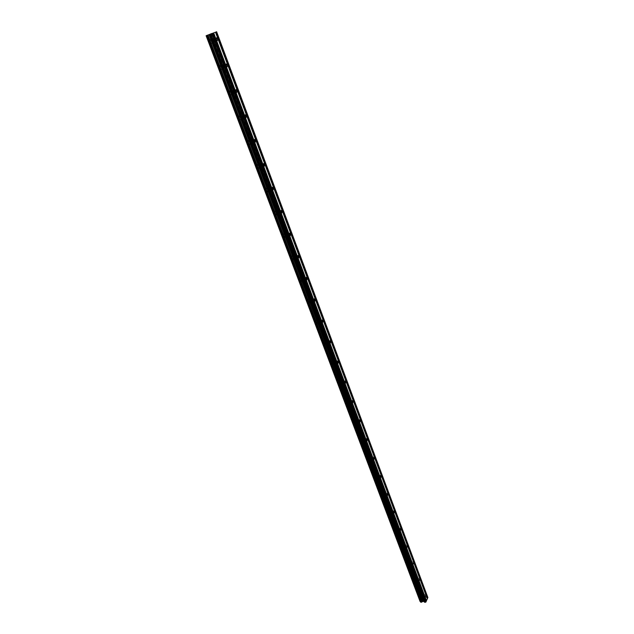 <?xml version="1.0" encoding="UTF-8"?>
<svg xmlns="http://www.w3.org/2000/svg" width="634" height="634" viewBox="0 0 634 634"><rect width="100%" height="100%" fill="white"/><g stroke="black" fill="none" stroke-linecap="round" stroke-linejoin="round"><path stroke-width="0.48" stroke-dasharray="3.17 2.38" d="M214.03 40.188L213.515 42.018L212.62 40.877L213.135 39.046L214.03 40.188M208.99 42.153L210.393 43.92C211.479 44 211.748 43.049 211.201 41.083L209.799 39.308C208.713 39.229 208.443 40.18 208.99 42.153L210.393 43.92C211.471 44 211.74 43.057 211.201 41.083L209.799 39.308C208.713 39.237 208.443 40.18 208.99 42.161M223.826 66.261L223.311 68.092L222.447 67.006L222.97 65.175L223.826 66.261M218.849 68.234L220.188 69.922C221.266 69.994 221.535 69.043 220.997 67.077L219.657 65.381C218.579 65.31 218.31 66.261 218.849 68.234L220.18 69.922C221.266 69.994 221.535 69.043 220.997 67.077L219.657 65.381C218.579 65.31 218.31 66.261 218.849 68.234M233.423 91.795L232.9 93.642L232.084 92.604L232.607 90.757L233.423 91.795M228.509 93.784L229.777 95.393C230.855 95.457 231.125 94.506 230.594 92.54L229.318 90.924C228.248 90.86 227.971 91.811 228.509 93.784L229.777 95.393C230.847 95.457 231.125 94.506 230.594 92.54L229.318 90.924C228.24 90.86 227.971 91.811 228.502 93.784M242.822 116.822L242.299 118.669L241.514 117.67L242.037 115.824L242.822 116.822M237.964 118.812L239.177 120.349C240.246 120.405 240.524 119.454 240.001 117.488L238.78 115.943C237.71 115.887 237.441 116.838 237.964 118.812L239.177 120.349C240.246 120.405 240.516 119.454 239.993 117.488L238.78 115.943C237.71 115.887 237.441 116.846 237.964 118.812M252.031 141.334L251.508 143.189L250.763 142.238L251.286 140.383L252.031 141.334M247.236 143.339L248.393 144.814C249.455 144.853 249.733 143.894 249.217 141.937L248.052 140.455C246.991 140.407 246.721 141.366 247.236 143.339L248.385 144.814C249.455 144.853 249.725 143.894 249.21 141.937L248.052 140.455C246.991 140.407 246.713 141.374 247.228 143.339M261.057 165.371L260.534 167.225L259.821 166.322L260.352 164.46L261.057 165.371M256.318 167.376L257.428 168.787C258.482 168.818 258.759 167.859 258.244 165.902L257.142 164.483C256.081 164.444 255.811 165.411 256.318 167.376L257.42 168.787C258.482 168.818 258.751 167.859 258.244 165.902L257.142 164.483C256.081 164.452 255.811 165.411 256.318 167.376M269.91 188.932L269.379 190.794L268.705 189.923L269.228 188.06L269.91 188.932M265.226 190.937L266.28 192.284C267.334 192.316 267.603 191.349 267.104 189.392L266.05 188.036C264.996 188.013 264.727 188.98 265.226 190.937L266.28 192.284C267.326 192.316 267.603 191.349 267.104 189.392L266.042 188.044C264.996 188.013 264.719 188.98 265.226 190.937M278.588 212.025L278.064 213.896L277.415 213.064L277.938 211.193L278.588 212.025M273.959 214.046L274.966 215.338C276.004 215.354 276.281 214.387 275.79 212.43L274.776 211.138C273.737 211.114 273.46 212.089 273.959 214.046L274.966 215.338C276.004 215.354 276.281 214.387 275.782 212.43L274.776 211.138C273.737 211.114 273.46 212.089 273.959 214.046M287.099 234.683L286.576 236.561L285.958 235.761L286.481 233.883L287.099 234.683M282.526 236.704L283.485 237.94C284.515 237.948 284.793 236.973 284.301 235.024L283.343 233.787C282.304 233.78 282.035 234.746 282.526 236.704L283.477 237.94C284.515 237.948 284.785 236.973 284.301 235.024L283.335 233.787C282.304 233.78 282.035 234.746 282.518 236.704M295.444 256.905L294.921 258.791L294.334 258.022L294.858 256.136L295.444 256.905M290.927 258.926L291.838 260.114C292.868 260.114 293.138 259.14 292.654 257.19L291.735 256.001C290.713 256.001 290.443 256.976 290.927 258.926L291.838 260.114C292.86 260.114 293.138 259.14 292.654 257.19L291.735 256.001C290.713 256.001 290.443 256.976 290.919 258.926M303.638 278.706L303.115 280.593L302.553 279.863L303.076 277.969L303.638 278.706M299.161 280.735L300.041 281.868C301.055 281.861 301.324 280.878 300.857 278.936L299.977 277.795C298.963 277.811 298.693 278.786 299.161 280.735L300.041 281.868C301.055 281.861 301.324 280.878 300.849 278.936L299.969 277.795C298.955 277.811 298.685 278.786 299.161 280.735M311.674 300.096L311.159 301.998L310.62 301.293L311.136 299.399L311.674 300.096M307.252 302.133L308.092 303.218C309.099 303.195 309.36 302.212 308.901 300.278L308.061 299.185C307.054 299.2 306.785 300.183 307.252 302.133L308.084 303.218C309.091 303.195 309.36 302.212 308.893 300.278L308.053 299.185C307.046 299.208 306.785 300.191 307.252 302.133M319.56 321.097L319.045 322.999L318.53 322.326L319.045 320.416L319.56 321.097M315.185 323.126L315.986 324.172C316.984 324.14 317.254 323.158 316.794 321.216L315.986 320.17C314.995 320.202 314.726 321.192 315.185 323.126L315.986 324.172C316.984 324.14 317.246 323.158 316.786 321.216L315.986 320.17C314.987 320.202 314.726 321.192 315.185 323.126M327.303 341.702L326.795 343.612L326.304 342.962L326.811 341.052L327.303 341.702M322.975 343.739L323.744 344.745C324.727 344.698 324.996 343.707 324.537 341.781L323.776 340.775C322.785 340.815 322.524 341.805 322.975 343.739L323.744 344.745C324.727 344.698 324.988 343.707 324.537 341.781L323.768 340.775C322.785 340.815 322.524 341.805 322.975 343.739M334.903 361.935L334.395 363.853L333.928 363.234L334.427 361.317L334.903 361.935M330.623 363.971L331.36 364.938C332.335 364.883 332.596 363.892 332.153 361.966L331.416 361C330.441 361.055 330.179 362.046 330.623 363.971L331.36 364.938C332.335 364.883 332.596 363.892 332.145 361.966L331.408 361C330.441 361.055 330.171 362.046 330.623 363.971M342.368 381.803L341.869 383.728L341.417 383.126L341.916 381.208L342.368 381.803M338.136 383.839L338.841 384.767C339.8 384.703 340.062 383.705 339.618 381.787L338.913 380.86C337.954 380.923 337.692 381.922 338.136 383.839L338.833 384.767C339.8 384.703 340.062 383.705 339.618 381.787L338.913 380.86C337.954 380.923 337.692 381.922 338.136 383.839M349.699 401.314L349.199 403.248L348.771 402.669L349.263 400.743L349.699 401.314M345.514 403.359L346.18 404.246C347.139 404.167 347.392 403.169 346.957 401.251L346.283 400.363C345.332 400.434 345.078 401.433 345.514 403.359M345.506 403.359L346.18 404.246C347.131 404.167 347.392 403.169 346.957 401.251L346.283 400.363C345.332 400.442 345.07 401.433 345.506 403.359M356.894 420.485L356.403 422.418L355.991 421.864L356.482 419.93L356.894 420.485M352.758 422.521L353.4 423.377C354.343 423.29 354.596 422.284 354.168 420.374L353.518 419.518C352.575 419.605 352.322 420.611 352.758 422.521L353.4 423.377C354.335 423.29 354.596 422.284 354.16 420.374L353.518 419.518C352.575 419.605 352.322 420.611 352.75 422.521M363.971 439.314L363.488 441.248L363.092 440.717L363.575 438.783L363.971 439.314M359.874 441.351L360.492 442.175C361.42 442.072 361.673 441.066 361.245 439.164L360.627 438.34C359.7 438.435 359.446 439.441 359.874 441.351L360.484 442.175C361.42 442.072 361.665 441.066 361.245 439.164L360.627 438.34C359.7 438.435 359.446 439.441 359.866 441.351M370.922 457.811L370.438 459.761L370.058 459.246L370.541 457.304L370.922 457.811M366.864 459.848L367.458 460.641C368.37 460.53 368.623 459.523 368.203 457.621L367.609 456.829C366.698 456.94 366.444 457.946 366.864 459.848L367.451 460.641C368.37 460.53 368.623 459.523 368.203 457.621L367.609 456.829C366.69 456.94 366.444 457.946 366.864 459.848M377.745 475.991L377.278 477.941L376.913 477.45L377.381 475.5L377.745 475.991M373.735 478.028L374.306 478.797C375.209 478.67 375.455 477.656 375.043 475.769L374.472 475.001C373.569 475.128 373.323 476.134 373.735 478.028L374.298 478.797C375.209 478.67 375.455 477.656 375.043 475.769L374.472 475.001C373.569 475.128 373.323 476.134 373.735 478.028M384.458 493.862L383.998 495.82L383.649 495.344L384.109 493.387L384.458 493.862M380.487 495.899L381.034 496.636C381.93 496.493 382.167 495.487 381.763 493.601L381.216 492.856C380.321 492.998 380.083 494.005 380.487 495.899L381.034 496.636C381.922 496.493 382.167 495.487 381.763 493.601L381.216 492.856C380.321 492.998 380.075 494.005 380.487 495.899M391.059 511.424L390.599 513.389L390.267 512.93L390.726 510.972L391.059 511.424M387.128 513.461L387.651 514.174C388.531 514.023 388.777 513.009 388.373 511.131L387.842 510.418C386.962 510.56 386.724 511.575 387.128 513.461L387.651 514.174C388.531 514.023 388.769 513.009 388.373 511.131L387.842 510.418C386.962 510.56 386.724 511.575 387.12 513.461M397.55 528.701L397.098 530.666L396.773 530.222L397.225 528.257L397.55 528.701M393.651 530.729L394.158 531.411C395.03 531.252 395.267 530.238 394.871 528.36L394.364 527.678C393.492 527.837 393.254 528.851 393.651 530.729L394.158 531.411C395.022 531.252 395.259 530.238 394.863 528.36L394.356 527.678C393.492 527.837 393.254 528.851 393.651 530.729M403.929 545.676L403.478 547.649L403.612 545.256L403.929 545.676M400.07 547.713L400.553 548.37C401.417 548.196 401.647 547.182 401.259 545.311L400.767 544.646C399.911 544.82 399.682 545.834 400.07 547.713L400.553 548.37C401.409 548.196 401.647 547.182 401.251 545.311L400.767 544.646C399.911 544.82 399.674 545.834 400.07 547.713M410.198 562.374L409.762 564.355L410.198 562.374M406.378 564.411L406.846 565.045C407.694 564.862 407.924 563.84 407.535 561.978L407.068 561.336C406.228 561.518 405.998 562.54 406.378 564.411L406.846 565.045C407.694 564.862 407.924 563.84 407.535 561.978L407.068 561.336C406.22 561.518 405.99 562.54 406.378 564.411M416.372 578.802L415.936 580.784L416.372 578.802M412.591 580.831L413.035 581.441C413.875 581.251 414.097 580.229 413.717 578.366L413.265 577.756C412.433 577.946 412.211 578.969 412.591 580.831L413.035 581.441C413.867 581.251 414.097 580.229 413.717 578.366L413.265 577.756C412.433 577.946 412.203 578.969 412.583 580.831M422.442 594.961L422.014 596.943L422.442 594.961M418.694 596.982L419.129 597.577C419.946 597.371 420.176 596.348 419.795 594.494L419.359 593.899C418.543 594.106 418.321 595.136 418.694 596.982L419.122 597.577C419.946 597.371 420.168 596.348 419.795 594.494L419.359 593.899C418.535 594.106 418.313 595.136 418.694 596.982M422.632 594.518C423.013 596.372 422.791 597.394 421.975 597.6L421.539 597.006C421.166 595.152 421.388 594.121 422.204 593.923L422.632 594.518M420.08 594.502C420.453 596.348 420.231 597.379 419.407 597.585L418.979 596.99C418.599 595.136 418.828 594.106 419.645 593.907L420.08 594.502M416.57 578.366C416.95 580.221 416.728 581.251 415.896 581.441L415.452 580.831C415.064 578.969 415.294 577.939 416.118 577.748L416.57 578.366M414.002 578.366C414.382 580.229 414.161 581.251 413.32 581.441L412.877 580.831C412.496 578.969 412.718 577.946 413.55 577.756L414.002 578.366M410.404 561.946C410.792 563.808 410.563 564.831 409.722 565.013L409.255 564.379C408.867 562.509 409.096 561.486 409.936 561.304L410.404 561.946M407.82 561.97C408.209 563.84 407.979 564.862 407.131 565.045L406.671 564.403C406.283 562.54 406.513 561.518 407.353 561.336L407.82 561.97M404.135 545.248C404.524 547.118 404.294 548.141 403.438 548.315L402.962 547.657C402.566 545.779 402.796 544.757 403.652 544.59L404.135 545.248M401.544 545.303C401.932 547.174 401.702 548.196 400.846 548.362L400.363 547.705C399.967 545.834 400.197 544.812 401.06 544.638L401.544 545.303M397.764 528.273C398.16 530.151 397.922 531.173 397.058 531.332L396.551 530.65C396.155 528.764 396.393 527.75 397.256 527.591L397.764 528.273M395.156 528.352C395.553 530.23 395.315 531.244 394.451 531.403L393.944 530.721C393.548 528.843 393.785 527.829 394.649 527.67L395.156 528.352M391.281 511.012C391.685 512.898 391.44 513.912 390.568 514.063L390.045 513.35C389.641 511.464 389.878 510.449 390.758 510.299L391.281 511.012M388.666 511.115C389.062 513.001 388.824 514.015 387.945 514.158L387.422 513.453C387.017 511.567 387.255 510.552 388.135 510.402L388.666 511.115M384.687 493.45C385.092 495.344 384.854 496.359 383.966 496.493L383.419 495.756C383.007 493.862 383.253 492.848 384.141 492.713L384.687 493.45M382.056 493.585C382.461 495.471 382.223 496.485 381.327 496.62L380.78 495.883C380.376 493.997 380.614 492.983 381.509 492.848L382.056 493.585M377.983 475.587C378.395 477.489 378.149 478.496 377.246 478.622L376.675 477.854C376.263 475.96 376.509 474.945 377.412 474.818L377.983 475.587M375.336 475.746C375.748 477.64 375.502 478.654 374.599 478.773L374.028 478.012C373.616 476.118 373.862 475.104 374.765 474.985L375.336 475.746M371.159 457.415C371.572 459.317 371.326 460.324 370.414 460.442L369.82 459.642C369.4 457.74 369.654 456.734 370.565 456.615L371.159 457.415M368.497 457.605C368.917 459.499 368.671 460.506 367.752 460.625L367.157 459.832C366.737 457.93 366.991 456.924 367.902 456.805L368.497 457.605M364.209 438.926C364.637 440.828 364.384 441.835 363.464 441.938L362.846 441.113C362.418 439.204 362.672 438.197 363.591 438.094L364.209 438.926M361.546 439.14C361.966 441.042 361.713 442.049 360.786 442.152L360.167 441.327C359.747 439.417 359.993 438.411 360.92 438.316L361.546 439.14M357.148 420.104C357.576 422.014 357.322 423.013 356.387 423.108L355.745 422.252C355.309 420.334 355.563 419.328 356.498 419.24L357.148 420.104M354.461 420.35C354.889 422.26 354.636 423.258 353.701 423.354L353.051 422.498C352.623 420.58 352.876 419.581 353.82 419.486L354.461 420.35M349.952 400.942C350.388 402.859 350.134 403.858 349.183 403.937L348.51 403.05C348.074 401.124 348.335 400.125 349.279 400.046L349.952 400.942M347.258 401.219C347.694 403.137 347.432 404.135 346.481 404.215L345.807 403.327C345.372 401.409 345.633 400.411 346.584 400.331L347.258 401.219M342.629 381.438C343.073 383.364 342.812 384.363 341.853 384.426L341.147 383.499C340.712 381.573 340.965 380.574 341.924 380.511L342.629 381.438M339.919 381.755C340.363 383.673 340.101 384.664 339.142 384.735L338.437 383.808C337.993 381.882 338.255 380.891 339.214 380.82L339.919 381.755M335.172 361.578C335.616 363.512 335.354 364.502 334.387 364.558L333.658 363.591C333.207 361.657 333.468 360.667 334.435 360.611L335.172 361.578M332.454 361.927C332.898 363.853 332.636 364.843 331.661 364.899L330.932 363.932C330.48 362.006 330.742 361.015 331.717 360.96L332.454 361.927M327.58 341.354C328.032 343.287 327.77 344.278 326.787 344.325L326.019 343.319C325.567 341.377 325.828 340.387 326.811 340.347L327.58 341.354M324.846 341.734C325.297 343.668 325.036 344.658 324.045 344.698L323.285 343.699C322.825 341.766 323.094 340.775 324.077 340.727L324.846 341.734M319.845 320.756C320.305 322.69 320.035 323.681 319.045 323.712L318.244 322.666C317.785 320.725 318.054 319.734 319.045 319.702L319.845 320.756M317.095 321.176C317.555 323.11 317.293 324.093 316.295 324.125L315.494 323.078C315.035 321.145 315.296 320.154 316.295 320.122L317.095 321.176M311.96 299.771C312.427 301.713 312.166 302.695 311.159 302.719L310.327 301.625C309.86 299.676 310.121 298.693 311.128 298.669L311.96 299.771M309.202 300.223C309.669 302.164 309.4 303.147 308.393 303.171L307.561 302.077C307.094 300.136 307.355 299.153 308.362 299.129L309.202 300.223M303.932 278.389C304.407 280.331 304.138 281.314 303.123 281.322L302.252 280.188C301.776 278.239 302.046 277.256 303.06 277.24L303.932 278.389M301.158 278.881C301.633 280.822 301.364 281.805 300.35 281.813L299.47 280.68C299.002 278.73 299.272 277.755 300.286 277.74L301.158 278.881M295.753 256.596C296.229 258.545 295.959 259.52 294.945 259.528L294.025 258.339C293.542 256.382 293.811 255.407 294.834 255.407L295.753 256.596M292.963 257.135C293.447 259.076 293.177 260.051 292.147 260.059L291.236 258.87C290.752 256.921 291.022 255.946 292.044 255.938L292.963 257.135M287.416 234.382C287.899 236.339 287.63 237.314 286.6 237.306L285.641 236.062C285.149 234.104 285.427 233.13 286.449 233.138L287.416 234.382M284.611 234.96C285.102 236.91 284.825 237.885 283.794 237.877L282.835 236.641C282.344 234.683 282.621 233.708 283.652 233.724L284.611 234.96M278.912 211.74C279.404 213.698 279.134 214.672 278.096 214.649L277.09 213.357C276.598 211.391 276.868 210.425 277.906 210.44L278.912 211.74M276.099 212.358C276.59 214.316 276.321 215.283 275.275 215.267L274.268 213.975C273.777 212.018 274.046 211.051 275.093 211.067L276.099 212.358M270.243 188.655C270.742 190.612 270.472 191.579 269.426 191.555L268.372 190.2C267.873 188.235 268.142 187.268 269.188 187.299L270.243 188.655M267.413 189.32C267.92 191.278 267.643 192.245 266.597 192.213L265.543 190.866C265.036 188.9 265.313 187.933 266.359 187.965L267.413 189.32M261.398 165.109C261.905 167.075 261.636 168.034 260.582 167.994L259.48 166.583C258.973 164.618 259.243 163.651 260.297 163.691L261.398 165.109M258.561 165.823C259.068 167.78 258.799 168.739 257.737 168.707L256.635 167.297C256.128 165.331 256.398 164.364 257.459 164.404L258.561 165.823M252.38 141.089C252.895 143.054 252.625 144.013 251.563 143.966L250.406 142.492C249.891 140.518 250.168 139.559 251.222 139.607L252.38 141.089M249.534 141.85C250.05 143.815 249.772 144.774 248.71 144.726L247.553 143.252C247.038 141.287 247.308 140.328 248.369 140.376L249.534 141.85M243.179 116.585C243.702 118.55 243.432 119.509 242.362 119.454L241.158 117.908C240.627 115.935 240.904 114.976 241.966 115.031L243.179 116.585M240.318 117.393C240.841 119.358 240.563 120.317 239.493 120.262L238.281 118.724C237.758 116.751 238.035 115.792 239.105 115.848L240.318 117.393M233.787 91.573C234.318 93.547 234.049 94.506 232.979 94.442L231.711 92.826C231.18 90.844 231.45 89.893 232.519 89.957L233.787 91.573M230.919 92.437C231.442 94.411 231.172 95.362 230.094 95.298L228.826 93.689C228.295 91.716 228.565 90.757 229.643 90.828L230.919 92.437M224.206 66.055C224.745 68.028 224.476 68.979 223.398 68.908L222.066 67.22C221.528 65.239 221.797 64.288 222.875 64.359L224.206 66.055M221.321 66.974C221.852 68.94 221.583 69.891 220.505 69.819L219.174 68.139C218.635 66.158 218.904 65.207 219.982 65.278L221.321 66.974M214.427 39.997C214.966 41.971 214.704 42.922 213.618 42.843L212.224 41.075C211.677 39.094 211.946 38.143 213.024 38.222L214.427 39.997M211.526 40.972C212.065 42.946 211.796 43.889 210.718 43.817L209.315 42.05C208.768 40.069 209.038 39.126 210.123 39.205L211.526 40.972M423.575 599.138L424.059 599.146L423.377 599.606L423.575 599.138M424.138 599.146L424.621 599.146L424.138 599.138M424.621 599.146L424.423 599.613L424.621 599.146M424.503 599.613L424.732 599.09L423.52 599.075L423.29 599.606L423.52 599.075L424.732 599.082L424.503 599.613M423.678 600.335L424.233 600.049L423.678 600.327M424.233 600.049L424.019 600.549L424.233 600.049M424.098 600.549L424.368 599.923L423.068 600.311L424.368 599.923L424.098 600.549M427.879 597.561L426.785 597.283L424.384 598.108L422.926 597.283L421.483 598.068L420.017 601.404M211.954 33.325L423.789 597.545M210.377 34.101L209.965 34.299M209.846 34.347L211.669 33.665M212.239 33.388L210.987 33.824M426.238 601.087L213.349 33.222M421.483 598.068L209.085 34.323M421.761 597.957L209.458 34.181M424.17 597.981L212.2 33.253M424.233 598.028L212.247 33.237M427.641 597.291L216.424 31.724M427.268 598.71L215.441 32.231M420.588 601.959L206.549 35.647M421.626 597.989L209.291 34.244M422.513 597.537L210.48 33.784M422.585 597.474L210.575 33.745M422.926 597.283L211.043 33.562M423.036 597.252L211.185 33.507M423.52 597.26L211.732 33.325M423.607 597.291L211.811 33.301M424.265 598.06L212.271 33.237M424.384 598.108L212.39 33.198M425.152 598.108L213.262 32.905M425.303 598.068L213.452 32.833M426.627 597.323L215.259 32.128M426.785 597.283L215.449 32.057M217.303 40.75L213.515 42.018M227.075 66.903L223.311 68.092M236.648 92.516L232.9 93.642M246.032 117.615L242.299 118.669M255.225 142.198L251.508 143.189M264.235 166.306L260.534 167.225M273.064 189.931L269.379 190.794M281.726 213.095L278.064 213.896M290.221 235.808L286.576 236.561M298.559 258.093L294.921 258.791M306.729 279.959L303.115 280.593M314.757 301.404L311.159 301.998M322.627 322.46L319.045 322.999M330.362 343.121L326.795 343.612M337.946 363.409L334.395 363.853M345.395 383.324L341.869 383.728M352.718 402.883L349.199 403.248M359.906 422.101L356.403 422.418M366.967 440.971L363.488 441.248M373.901 459.515L370.438 459.761M380.725 477.743L377.278 477.941M387.429 495.653L383.998 495.82M394.015 513.255L390.599 513.389M400.49 530.563L397.098 530.666M406.862 547.586L403.478 547.649M413.122 564.323L409.762 564.355M419.288 580.776L415.936 580.784M425.343 596.974L422.014 596.943M421.975 597.6L419.407 597.585M415.896 581.441L413.32 581.441M409.722 565.013L407.131 565.045M403.438 548.315L400.846 548.362M397.058 531.332L394.451 531.403M390.568 514.063L387.945 514.158M383.966 496.493L381.327 496.62M377.246 478.622L374.599 478.773M370.414 460.442L367.752 460.625M363.464 441.938L360.786 442.152M356.387 423.108L353.701 423.354M349.183 403.937L346.481 404.215M341.853 384.426L339.142 384.735M334.387 364.558L331.661 364.899M326.787 344.325L324.045 344.698M319.045 323.712L316.295 324.125M311.159 302.719L308.393 303.171M303.123 281.322L300.35 281.813M294.945 259.528L292.147 260.059M286.6 237.306L283.794 237.877M278.096 214.649L275.275 215.267M269.426 191.555L266.597 192.213M260.582 167.994L257.737 168.707M251.563 143.966L248.71 144.726M242.362 119.454L239.493 120.262M232.979 94.442L230.094 95.298M223.398 68.908L220.505 69.819M213.618 42.843L210.718 43.817M213.024 38.222L210.123 39.205M222.875 64.359L219.982 65.278M232.519 89.957L229.643 90.828M241.966 115.031L239.105 115.848M251.222 139.607L248.369 140.376M260.297 163.691L257.459 164.404M269.188 187.299L266.359 187.965M277.906 210.44L275.093 211.067M286.449 233.138L283.652 233.724M294.834 255.407L292.044 255.938M303.06 277.24L300.286 277.74M311.128 298.669L308.362 299.129M319.045 319.702L316.295 320.122M326.811 340.347L324.077 340.727M334.435 360.611L331.717 360.96M341.924 380.511L339.214 380.82M349.279 400.046L346.584 400.331M356.498 419.24L353.82 419.486M363.591 438.094L360.92 438.316M370.565 456.615L367.902 456.805M377.412 474.818L374.765 474.985M384.141 492.713L381.509 492.848M390.758 510.299L388.135 510.402M397.256 527.591L394.649 527.67M403.652 544.59L401.06 544.638M409.936 561.304L407.353 561.336M416.118 577.748L413.55 577.756M422.204 593.923L419.645 593.907M425.303 594.597L422.165 594.573M419.233 578.398L416.078 578.406M413.059 561.93L409.897 561.97M406.774 545.185L403.612 545.256M400.395 528.162L397.225 528.257M393.896 510.846L390.726 510.972M387.287 493.228L384.109 493.387M380.566 475.31L377.381 475.5M373.727 457.074L370.541 457.304M366.761 438.522L363.575 438.783M359.676 419.637L356.482 419.93M352.456 400.411L349.263 400.743M345.11 380.836L341.916 381.208M337.629 360.904L334.427 361.317M330.013 340.609L326.811 341.052M322.246 319.932L319.045 320.416M314.337 298.868L311.136 299.399M306.277 277.399L303.076 277.969M298.059 255.526L294.858 256.136M289.683 233.225L286.481 233.883M281.147 210.488L277.938 211.193M272.438 187.299L269.228 188.06M263.554 163.651L260.352 164.46M254.496 139.528L251.286 140.383M245.255 114.912L242.037 115.824M235.816 89.79L232.607 90.757M226.187 64.145L222.97 65.175M216.36 37.961L213.135 39.046M420.58 601.753L206.621 35.599M423.797 597.743L211.859 33.34"/><path stroke-width="0.95" d="M217.811 38.92L217.303 40.75L216.408 39.609L216.915 37.771L217.811 38.92M227.59 65.064L227.075 66.903L226.219 65.809L226.734 63.971L227.59 65.064M237.171 90.67L236.648 92.516L235.832 91.47L236.355 89.632L237.171 90.67M246.555 115.76L246.032 117.615L245.255 116.616L245.77 114.762L246.555 115.76M255.748 140.344L255.225 142.198L254.48 141.247L255.003 139.393L255.748 140.344M264.758 164.444L264.235 166.306L263.53 165.387L264.045 163.524L264.758 164.444M273.587 188.06L273.064 189.931L272.39 189.059L272.913 187.188L273.587 188.06M282.249 211.217L281.726 213.095L281.084 212.255L281.607 210.385L282.249 211.217M290.744 233.93L290.221 235.808L289.611 235.008L290.126 233.13L290.744 233.93M299.074 256.207L298.559 258.093L297.972 257.325L298.487 255.439L299.074 256.207M307.244 278.064L306.729 279.959L306.174 279.222L306.69 277.327L307.244 278.064M315.264 299.51L314.757 301.404L314.218 300.698L314.733 298.804L315.264 299.51M323.134 320.55L322.627 322.46L322.12 321.779L322.627 319.877L323.134 320.55M330.861 341.211L330.362 343.121L329.87 342.471L330.369 340.561L330.861 341.211M338.445 361.491L337.946 363.409L337.478 362.783L337.977 360.865L338.445 361.491M345.895 381.399L345.395 383.324L344.951 382.722L345.443 380.796L345.895 381.399M353.209 400.957L352.718 402.883L352.282 402.313L352.773 400.379L353.209 400.957M360.389 420.16L359.906 422.101L359.494 421.547L359.977 419.605L360.389 420.16M367.443 439.029L366.967 440.971L366.571 440.44L367.046 438.498L367.443 439.029M374.377 457.566L373.901 459.515L373.997 457.059L374.377 457.566M381.192 475.785L380.725 477.743L380.36 477.244L380.828 475.294L381.192 475.785M387.889 493.696L387.429 495.653L387.54 493.22L387.889 493.696M394.467 511.289L394.015 513.255L393.682 512.795L394.134 510.838L394.467 511.289M400.942 528.597L400.49 530.563L400.617 528.154L400.942 528.597M407.305 545.612L406.862 547.586L407.305 545.612M413.558 562.342L413.122 564.323L413.558 562.342M419.716 578.794L419.288 580.776L419.716 578.794M425.771 594.985L425.343 596.974L425.771 594.985M426.262 601.032L427.348 598.797L215.505 32.215L206.121 35.726L215.505 32.215M420.596 602.015L206.541 35.663L420.588 601.999L423.71 601.436L425.477 602.3L426.317 601.183L213.404 33.214M420.437 601.595L206.288 35.686M206.121 35.726L420.207 601.523M427.292 598.654L427.879 597.561L216.59 31.7M209.965 34.291L210.377 34.101M211.162 33.887L211.574 33.689L211.162 33.895M211.637 33.673L209.846 34.347M210.86 33.856L212.239 33.388L210.868 33.856M212.239 33.388L210.987 33.824M426.492 600.786L213.753 33.047M426.333 600.874L213.539 33.134M425.953 602.031L212.652 33.578M425.477 602.3L212.01 33.824M422.727 601.5L209.172 34.704M422.624 601.547L209.038 34.751M427.514 598.409L215.845 32.057M427.356 598.496L215.631 32.136M424.621 602.292L211.027 34.157M424.503 602.245L210.908 34.196M423.821 601.476L210.433 34.268M423.71 601.436L210.322 34.299M422.941 601.428L209.442 34.601M422.783 601.468L209.252 34.664M421.864 601.967L208 35.155M421.792 602.031L207.897 35.195M421.451 602.221L207.437 35.377M421.341 602.252L207.294 35.433M420.857 602.252L206.747 35.615M420.77 602.221L206.66 35.639M420.096 601.492L206.169 35.718M314.733 298.804L314.337 298.868M306.69 277.327L306.277 277.399M298.487 255.439L298.059 255.526M290.126 233.13L289.683 233.225M281.607 210.385L281.147 210.488M272.913 187.188L272.438 187.299M264.045 163.524L263.554 163.651M255.003 139.393L254.496 139.528M245.77 114.762L245.255 114.912M236.355 89.632L235.816 89.79M226.734 63.971L226.187 64.145M216.915 37.771L216.36 37.961"/></g></svg>
